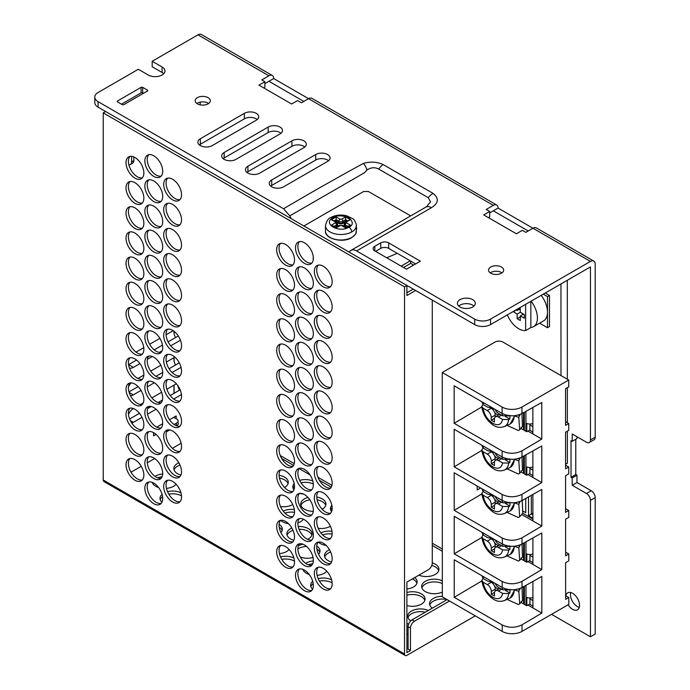 <?xml version="1.0" encoding="UTF-8"?>
<svg xmlns="http://www.w3.org/2000/svg" width="690" height="690" viewBox="0 0 690 690"><rect width="100%" height="100%" fill="white"/><g stroke="black" fill="none" stroke-linecap="round" stroke-linejoin="round"><path stroke-width="1.03" d="M514.214 415.777A19.061 11.005 60 0 1 510.272 423.902A19.061 11.005 60 0 1 509.668 424.212L504.338 426.567A18.44 10.643 60 0 0 508.651 419.598L502.561 419.434C501.483 424.712 498.214 426.015 492.755 423.349C487.502 419.813 484.268 414.759 483.06 408.178L481.732 406.488L483.017 404.495M560.961 283.944L560.987 375.567L502.915 342.059A5.606 3.234 -0 0 0 494.98 342.068L442.256 372.505L502.122 407.04L502.122 413.448C508.728 416.544 515.335 416.588 521.942 413.595L541.762 402.46L541.779 439.082L521.959 450.837C515.352 454.011 508.746 454.063 502.139 450.993L454.167 423.324L454.149 385.779L502.122 413.448L502.561 415.768L508.651 415.941L509.815 415.371M509.85 415.742A18.57 10.721 60 0 1 509.815 419.037L508.651 419.598M481.844 401.744L483.06 404.521L483.526 402.719M502.561 419.434L498.361 417.01A5.606 3.234 -120 0 0 495.558 416.734A5.606 3.234 -120 0 0 494.402 419.296L494.402 422.047L491.228 420.219L491.228 417.467A5.606 3.234 -120 0 0 487.261 410.602L483.06 408.178M495.049 409.368A5.606 3.234 -120 0 0 498.361 413.345L502.561 415.768M483.06 404.521L487.261 406.945A5.606 3.234 -120 0 0 490.064 407.221A5.606 3.234 -120 0 0 490.573 406.79M489.641 407.402L491.228 408.316L487.261 410.602M491.228 417.467L495.196 415.182A5.606 3.234 -120 0 0 494.402 411.973L493.609 410.602A5.606 3.234 -120 0 0 491.228 408.316M494.506 418.33L491.228 420.219M495.196 415.182L495.196 417.01M499.948 414.259L499.155 414.724M492.858 408.101A5.606 3.234 -120 0 0 493.609 410.602M494.402 411.973A5.606 3.234 -120 0 0 496.783 414.267A5.606 3.234 -120 0 0 498.965 414.768M509.815 419.037L505.477 416.536M514.223 459.273A19.061 11.005 60 0 1 510.29 467.397A19.061 11.005 60 0 1 509.677 467.708L504.356 470.071A18.44 10.643 60 0 0 508.668 463.094L502.579 462.93C501.501 468.208 498.232 469.511 492.772 466.845C487.52 463.309 484.285 458.255 483.078 451.674L481.749 449.984L483.034 447.991M502.113 456.927L502.579 459.264L508.659 459.436L509.824 458.867M509.858 459.238A18.57 10.721 60 0 1 509.832 462.533L508.668 463.094M481.853 445.248L483.078 448.017L483.543 446.214M502.579 462.93L498.378 460.506A5.606 3.234 -120 0 0 495.575 460.23A5.606 3.234 -120 0 0 494.42 462.792L494.42 465.543L491.245 463.714L491.245 460.963A5.606 3.234 -120 0 0 487.278 454.098L483.078 451.674M495.058 452.864A5.606 3.234 -120 0 0 498.378 456.84L502.579 459.264M483.078 448.017L487.278 450.441A5.606 3.234 -120 0 0 490.081 450.717A5.606 3.234 -120 0 0 490.59 450.285M489.65 450.898L491.245 451.812L487.278 454.098M491.245 460.963L495.213 458.678A5.606 3.234 -120 0 0 494.411 455.469L493.617 454.098A5.606 3.234 -120 0 0 491.245 451.812M494.514 461.826L491.245 463.714M495.213 458.678L495.213 460.506M499.965 457.755L499.172 458.22M492.876 451.596A5.606 3.234 -120 0 0 493.617 454.098M494.411 455.469A5.606 3.234 -120 0 0 496.791 457.763A5.606 3.234 -120 0 0 498.982 458.264M509.832 462.533L505.485 460.032M514.24 502.769A19.061 11.005 60 0 1 510.298 510.902A19.061 11.005 60 0 1 509.694 511.204L504.373 513.567A18.44 10.643 60 0 0 508.677 506.589L502.596 506.425C501.518 511.704 498.249 513.006 492.781 510.341C487.528 506.805 484.302 501.751 483.095 495.179L481.767 493.479L483.052 491.487M502.148 494.489L454.184 466.82L454.167 429.275L502.139 456.944C508.746 460.04 515.352 460.083 521.959 457.091L541.779 445.956L541.797 482.586L521.976 494.333C515.361 497.507 508.754 497.559 502.148 494.489L502.156 500.44C508.763 503.536 515.37 503.588 521.976 500.586L541.797 489.452L541.805 526.082L521.985 537.829C515.378 541.003 508.772 541.064 502.165 537.984L454.193 510.315L454.184 472.771L502.156 500.44L502.596 502.76L508.677 502.932L509.841 502.363M509.875 502.743A18.57 10.721 60 0 1 509.841 506.029L508.677 506.589M481.87 488.744L483.095 491.513L483.561 489.71M502.596 506.425L498.396 504.002A5.606 3.234 -120 0 0 495.593 503.726A5.606 3.234 -120 0 0 494.428 506.296L494.428 509.039L491.263 507.21L491.263 504.459A5.606 3.234 -120 0 0 487.295 497.594L483.095 495.179M495.075 496.36A5.606 3.234 -120 0 0 498.396 500.336L502.596 502.76M483.095 491.513L487.295 493.936A5.606 3.234 -120 0 0 490.09 494.213A5.606 3.234 -120 0 0 490.607 493.781M489.667 494.394L491.254 495.308L487.295 497.594M491.263 504.459L495.222 502.173A5.606 3.234 -120 0 0 494.428 498.974L493.635 497.594A5.606 3.234 -120 0 0 491.254 495.308M494.532 505.322L491.263 507.21M495.222 502.173L495.222 504.002M499.983 501.259A5.606 3.234 -120 0 0 499.983 501.25A5.606 3.234 -120 0 0 499.983 501.259L499.189 501.716M492.884 495.092A5.606 3.234 -120 0 0 493.635 497.594M494.428 498.974A5.606 3.234 -120 0 0 496.809 501.259A5.606 3.234 -120 0 0 498.991 501.759M509.841 506.029L505.503 503.527M514.274 589.769A19.061 11.005 60 0 1 510.333 597.894A19.061 11.005 60 0 1 509.72 598.204L504.399 600.559A18.44 10.643 60 0 0 508.711 593.59L502.622 593.417C501.544 598.696 498.275 600.007 492.815 597.333C487.563 593.797 484.328 588.743 483.121 582.17L481.793 580.48L483.078 578.479M502.156 587.423L502.622 589.752L508.711 589.924L509.875 589.364M509.91 589.734A18.57 10.721 60 0 1 509.875 593.02L508.711 593.59M481.905 575.736L483.121 578.505L483.587 576.711M502.622 593.417L498.422 590.994A5.606 3.234 -120 0 0 495.618 590.718A5.606 3.234 -120 0 0 494.463 593.288L494.463 596.031L491.289 594.202L491.289 591.459A5.606 3.234 -120 0 0 487.321 584.594L483.121 582.17M495.109 583.352A5.606 3.234 -120 0 0 498.422 587.328L502.622 589.752M483.121 578.505L487.321 580.928A5.606 3.234 -120 0 0 490.124 581.204A5.606 3.234 -120 0 0 490.633 580.773M489.702 581.385L491.289 582.3L487.321 584.594M491.289 591.459L495.256 589.165A5.606 3.234 -120 0 0 494.463 585.965L493.669 584.594A5.606 3.234 -120 0 0 491.289 582.3M494.566 592.313L491.289 594.202M495.256 589.165L495.256 590.994M500.009 588.251L499.215 588.708M492.919 582.093A5.606 3.234 -120 0 0 493.669 584.594M494.463 585.965A5.606 3.234 -120 0 0 496.843 588.251A5.606 3.234 -120 0 0 499.025 588.751M509.875 593.02L505.537 590.519M103.233 480.007L404.521 653.956L404.521 286.833L103.233 112.884L103.233 480.007A3.364 1.941 120 0 0 103.923 481.551L405.22 655.5A3.364 1.941 120 0 0 406.902 655.336L475.272 615.86M134.947 178.115A12.618 7.279 60 0 1 126.701 166.997A12.618 7.279 60 0 1 128.642 156.889A12.618 7.279 60 0 1 134.947 157.51A12.618 7.279 60 0 1 143.184 168.627A12.618 7.279 60 0 1 141.252 178.736A12.618 7.279 60 0 1 134.947 178.115M134.947 379.535A12.618 7.279 60 0 1 126.701 368.417A12.618 7.279 60 0 1 128.642 358.308A12.618 7.279 60 0 1 134.947 358.929A12.618 7.279 60 0 1 143.184 370.047A12.618 7.279 60 0 1 141.252 380.156A12.618 7.279 60 0 1 134.947 379.535M134.947 404.711A12.618 7.279 60 0 1 126.701 393.593A12.618 7.279 60 0 1 128.642 383.485A12.618 7.279 60 0 1 134.947 384.106A12.618 7.279 60 0 1 143.184 395.223A12.618 7.279 60 0 1 141.252 405.332A12.618 7.279 60 0 1 134.947 404.711M134.947 429.887A12.618 7.279 60 0 1 126.701 418.77A12.618 7.279 60 0 1 128.642 408.661A12.618 7.279 60 0 1 134.947 409.282A12.618 7.279 60 0 1 143.184 420.4A12.618 7.279 60 0 1 141.252 430.508A12.618 7.279 60 0 1 134.947 429.887M134.947 455.064A12.618 7.279 60 0 1 126.701 443.946A12.618 7.279 60 0 1 128.642 433.838A12.618 7.279 60 0 1 134.947 434.467A12.618 7.279 60 0 1 143.184 445.576A12.618 7.279 60 0 1 141.252 455.685A12.618 7.279 60 0 1 134.947 455.064M172.604 250.211A12.618 7.279 60 0 1 164.367 239.094A12.618 7.279 60 0 1 166.299 228.985A12.618 7.279 60 0 1 172.604 229.615A12.618 7.279 60 0 1 180.849 240.724A12.618 7.279 60 0 1 178.917 250.832A12.618 7.279 60 0 1 172.604 250.211M172.604 225.035A12.618 7.279 60 0 1 164.367 213.917A12.618 7.279 60 0 1 166.299 203.809A12.618 7.279 60 0 1 172.604 204.438A12.618 7.279 60 0 1 180.849 215.547A12.618 7.279 60 0 1 178.917 225.656A12.618 7.279 60 0 1 172.604 225.035M172.604 199.859A12.618 7.279 60 0 1 164.367 188.741A12.618 7.279 60 0 1 166.299 178.632A12.618 7.279 60 0 1 172.604 179.253A12.618 7.279 60 0 1 180.849 190.371A12.618 7.279 60 0 1 178.917 200.48A12.618 7.279 60 0 1 172.604 199.859M134.947 480.24A12.618 7.279 60 0 1 126.701 469.122A12.618 7.279 60 0 1 128.642 459.014A12.618 7.279 60 0 1 134.947 459.643A12.618 7.279 60 0 1 143.184 470.752A12.618 7.279 60 0 1 141.252 480.861A12.618 7.279 60 0 1 134.947 480.24M134.947 354.349A12.618 7.279 60 0 1 126.701 343.24A12.618 7.279 60 0 1 128.642 333.132A12.618 7.279 60 0 1 134.947 333.753A12.618 7.279 60 0 1 143.184 344.871A12.618 7.279 60 0 1 141.252 354.979A12.618 7.279 60 0 1 134.947 354.349M134.947 329.173A12.618 7.279 60 0 1 126.701 318.064A12.618 7.279 60 0 1 128.642 307.956A12.618 7.279 60 0 1 134.947 308.577A12.618 7.279 60 0 1 143.184 319.694A12.618 7.279 60 0 1 141.252 329.803A12.618 7.279 60 0 1 134.947 329.173M134.947 303.997A12.618 7.279 60 0 1 126.701 292.879A12.618 7.279 60 0 1 128.642 282.771A12.618 7.279 60 0 1 134.947 283.4A12.618 7.279 60 0 1 143.184 294.518A12.618 7.279 60 0 1 141.252 304.626A12.618 7.279 60 0 1 134.947 303.997M134.947 278.82A12.618 7.279 60 0 1 126.701 267.703A12.618 7.279 60 0 1 128.642 257.594A12.618 7.279 60 0 1 134.947 258.224A12.618 7.279 60 0 1 143.184 269.341A12.618 7.279 60 0 1 141.252 279.45A12.618 7.279 60 0 1 134.947 278.82M134.947 253.644A12.618 7.279 60 0 1 126.701 242.526A12.618 7.279 60 0 1 128.642 232.418A12.618 7.279 60 0 1 134.947 233.048A12.618 7.279 60 0 1 143.184 244.165A12.618 7.279 60 0 1 141.252 254.274A12.618 7.279 60 0 1 134.947 253.644M134.947 228.468A12.618 7.279 60 0 1 126.701 217.35A12.618 7.279 60 0 1 128.642 207.242A12.618 7.279 60 0 1 134.947 207.871A12.618 7.279 60 0 1 143.184 218.98A12.618 7.279 60 0 1 141.252 229.089A12.618 7.279 60 0 1 134.947 228.468M134.947 203.291A12.618 7.279 60 0 1 126.701 192.174A12.618 7.279 60 0 1 128.642 182.065A12.618 7.279 60 0 1 134.947 182.695A12.618 7.279 60 0 1 143.184 193.804A12.618 7.279 60 0 1 141.252 203.912A12.618 7.279 60 0 1 134.947 203.291M304.419 389.255A12.618 7.279 60 0 1 296.183 378.137A12.618 7.279 60 0 1 298.115 368.029A12.618 7.279 60 0 1 304.419 368.658A12.618 7.279 60 0 1 312.665 379.776A12.618 7.279 60 0 1 310.733 389.885A12.618 7.279 60 0 1 304.419 389.255M153.775 302.28A12.618 7.279 60 0 1 145.538 291.163A12.618 7.279 60 0 1 147.47 281.054A12.618 7.279 60 0 1 153.775 281.684A12.618 7.279 60 0 1 162.021 292.802A12.618 7.279 60 0 1 160.08 302.91A12.618 7.279 60 0 1 153.775 302.28M304.419 364.079A12.618 7.279 60 0 1 296.183 352.961A12.618 7.279 60 0 1 298.115 342.852A12.618 7.279 60 0 1 304.419 343.482A12.618 7.279 60 0 1 312.665 354.6A12.618 7.279 60 0 1 310.733 364.708A12.618 7.279 60 0 1 304.419 364.079M153.775 277.104A12.618 7.279 60 0 1 145.538 265.986A12.618 7.279 60 0 1 147.47 255.878A12.618 7.279 60 0 1 153.775 256.507A12.618 7.279 60 0 1 162.021 267.625A12.618 7.279 60 0 1 160.08 277.734A12.618 7.279 60 0 1 153.775 277.104M304.419 338.902A12.618 7.279 60 0 1 296.183 327.785A12.618 7.279 60 0 1 298.115 317.676A12.618 7.279 60 0 1 304.419 318.306A12.618 7.279 60 0 1 312.665 329.423A12.618 7.279 60 0 1 310.733 339.523A12.618 7.279 60 0 1 304.419 338.902M153.775 251.928A12.618 7.279 60 0 1 145.538 240.81A12.618 7.279 60 0 1 147.47 230.702A12.618 7.279 60 0 1 153.775 231.331A12.618 7.279 60 0 1 162.021 242.449A12.618 7.279 60 0 1 160.08 252.549A12.618 7.279 60 0 1 153.775 251.928M304.419 313.726A12.618 7.279 60 0 1 296.183 302.608A12.618 7.279 60 0 1 298.115 292.5A12.618 7.279 60 0 1 304.419 293.129A12.618 7.279 60 0 1 312.665 304.238A12.618 7.279 60 0 1 310.733 314.347A12.618 7.279 60 0 1 304.419 313.726M153.775 226.751A12.618 7.279 60 0 1 145.538 215.634A12.618 7.279 60 0 1 147.47 205.525A12.618 7.279 60 0 1 153.775 206.155A12.618 7.279 60 0 1 162.021 217.264A12.618 7.279 60 0 1 160.08 227.372A12.618 7.279 60 0 1 153.775 226.751M304.419 288.549A12.618 7.279 60 0 1 296.183 277.432A12.618 7.279 60 0 1 298.115 267.323A12.618 7.279 60 0 1 304.419 267.944A12.618 7.279 60 0 1 312.665 279.062A12.618 7.279 60 0 1 310.733 289.17A12.618 7.279 60 0 1 304.419 288.549M153.775 201.575A12.618 7.279 60 0 1 145.538 190.457A12.618 7.279 60 0 1 147.47 180.349A12.618 7.279 60 0 1 153.775 180.97A12.618 7.279 60 0 1 162.021 192.087A12.618 7.279 60 0 1 160.08 202.196A12.618 7.279 60 0 1 153.775 201.575M304.419 263.373A12.618 7.279 60 0 1 296.183 252.255A12.618 7.279 60 0 1 298.115 242.147A12.618 7.279 60 0 1 304.419 242.768A12.618 7.279 60 0 1 312.665 253.886A12.618 7.279 60 0 1 310.733 263.994A12.618 7.279 60 0 1 304.419 263.373M153.775 176.399A12.618 7.279 60 0 1 145.538 165.281A12.618 7.279 60 0 1 147.47 155.172A12.618 7.279 60 0 1 153.775 155.793A12.618 7.279 60 0 1 162.021 166.911A12.618 7.279 60 0 1 160.08 177.02A12.618 7.279 60 0 1 153.775 176.399M323.256 588.958A12.618 7.279 60 0 1 315.011 577.841A12.618 7.279 60 0 1 316.943 567.732A12.618 7.279 60 0 1 323.256 568.362A12.618 7.279 60 0 1 331.493 579.471A12.618 7.279 60 0 1 329.561 589.579A12.618 7.279 60 0 1 323.256 588.958M323.256 563.782A12.618 7.279 60 0 1 315.011 552.664A12.618 7.279 60 0 1 316.943 542.556A12.618 7.279 60 0 1 323.256 543.185A12.618 7.279 60 0 1 331.493 554.294A12.618 7.279 60 0 1 329.561 564.403A12.618 7.279 60 0 1 323.256 563.782M323.256 538.605A12.618 7.279 60 0 1 315.011 527.488A12.618 7.279 60 0 1 316.943 517.379A12.618 7.279 60 0 1 323.256 518A12.618 7.279 60 0 1 331.493 529.118A12.618 7.279 60 0 1 329.561 539.226A12.618 7.279 60 0 1 323.256 538.605M323.256 513.429A12.618 7.279 60 0 1 315.011 502.311A12.618 7.279 60 0 1 316.943 492.203A12.618 7.279 60 0 1 323.256 492.824A12.618 7.279 60 0 1 331.493 503.942A12.618 7.279 60 0 1 329.561 514.05A12.618 7.279 60 0 1 323.256 513.429M153.775 327.457A12.618 7.279 60 0 1 145.538 316.348A12.618 7.279 60 0 1 147.47 306.239A12.618 7.279 60 0 1 153.775 306.86A12.618 7.279 60 0 1 162.021 317.978A12.618 7.279 60 0 1 160.08 328.086A12.618 7.279 60 0 1 153.775 327.457M304.419 414.431A12.618 7.279 60 0 1 296.183 403.322A12.618 7.279 60 0 1 298.115 393.214A12.618 7.279 60 0 1 304.419 393.835A12.618 7.279 60 0 1 312.665 404.952A12.618 7.279 60 0 1 310.733 415.061A12.618 7.279 60 0 1 304.419 414.431M153.775 352.633A12.618 7.279 60 0 1 145.538 341.524A12.618 7.279 60 0 1 147.47 331.416A12.618 7.279 60 0 1 153.775 332.037A12.618 7.279 60 0 1 162.021 343.154A12.618 7.279 60 0 1 160.08 353.263A12.618 7.279 60 0 1 153.775 352.633M304.419 439.608A12.618 7.279 60 0 1 296.183 428.499A12.618 7.279 60 0 1 298.115 418.39A12.618 7.279 60 0 1 304.419 419.011A12.618 7.279 60 0 1 312.665 430.129A12.618 7.279 60 0 1 310.733 440.237A12.618 7.279 60 0 1 304.419 439.608M153.775 377.818A12.618 7.279 60 0 1 145.538 366.701A12.618 7.279 60 0 1 147.47 356.592A12.618 7.279 60 0 1 153.775 357.213A12.618 7.279 60 0 1 162.021 368.331A12.618 7.279 60 0 1 160.08 378.439A12.618 7.279 60 0 1 153.775 377.818M304.419 464.793A12.618 7.279 60 0 1 296.183 453.675A12.618 7.279 60 0 1 298.115 443.567A12.618 7.279 60 0 1 304.419 444.188A12.618 7.279 60 0 1 312.665 455.305A12.618 7.279 60 0 1 310.733 465.414A12.618 7.279 60 0 1 304.419 464.793M153.775 402.995A12.618 7.279 60 0 1 145.538 391.877A12.618 7.279 60 0 1 147.47 381.768A12.618 7.279 60 0 1 153.775 382.389A12.618 7.279 60 0 1 162.021 393.507A12.618 7.279 60 0 1 160.08 403.615A12.618 7.279 60 0 1 153.775 402.995M304.419 489.969A12.618 7.279 60 0 1 296.183 478.851A12.618 7.279 60 0 1 298.115 468.743A12.618 7.279 60 0 1 304.419 469.364A12.618 7.279 60 0 1 312.665 480.482A12.618 7.279 60 0 1 310.733 490.59A12.618 7.279 60 0 1 304.419 489.969M153.775 428.171A12.618 7.279 60 0 1 145.538 417.053A12.618 7.279 60 0 1 147.47 406.945A12.618 7.279 60 0 1 153.775 407.566A12.618 7.279 60 0 1 162.021 418.683A12.618 7.279 60 0 1 160.08 428.792A12.618 7.279 60 0 1 153.775 428.171M304.419 515.145A12.618 7.279 60 0 1 296.183 504.028A12.618 7.279 60 0 1 298.115 493.919A12.618 7.279 60 0 1 304.419 494.54A12.618 7.279 60 0 1 312.665 505.658A12.618 7.279 60 0 1 310.733 515.766A12.618 7.279 60 0 1 304.419 515.145M153.775 453.347A12.618 7.279 60 0 1 145.538 442.23A12.618 7.279 60 0 1 147.47 432.121A12.618 7.279 60 0 1 153.775 432.742A12.618 7.279 60 0 1 162.021 443.86A12.618 7.279 60 0 1 160.08 453.968A12.618 7.279 60 0 1 153.775 453.347M304.419 540.322A12.618 7.279 60 0 1 296.183 529.204A12.618 7.279 60 0 1 298.115 519.096A12.618 7.279 60 0 1 304.419 519.717A12.618 7.279 60 0 1 312.665 530.834A12.618 7.279 60 0 1 310.733 540.943A12.618 7.279 60 0 1 304.419 540.322M153.775 478.524A12.618 7.279 60 0 1 145.538 467.406A12.618 7.279 60 0 1 147.47 457.298A12.618 7.279 60 0 1 153.775 457.927A12.618 7.279 60 0 1 162.021 469.036A12.618 7.279 60 0 1 160.08 479.145A12.618 7.279 60 0 1 153.775 478.524M304.419 565.498A12.618 7.279 60 0 1 296.183 554.38A12.618 7.279 60 0 1 298.115 544.272A12.618 7.279 60 0 1 304.419 544.902A12.618 7.279 60 0 1 312.665 556.011A12.618 7.279 60 0 1 310.733 566.119A12.618 7.279 60 0 1 304.419 565.498M153.775 503.7A12.618 7.279 60 0 1 145.538 492.582A12.618 7.279 60 0 1 147.47 482.474A12.618 7.279 60 0 1 153.775 483.104A12.618 7.279 60 0 1 162.021 494.213A12.618 7.279 60 0 1 160.08 504.321A12.618 7.279 60 0 1 153.775 503.7M304.419 590.675A12.618 7.279 60 0 1 296.183 579.557A12.618 7.279 60 0 1 298.115 569.448A12.618 7.279 60 0 1 304.419 570.078A12.618 7.279 60 0 1 312.665 581.187A12.618 7.279 60 0 1 310.733 591.295A12.618 7.279 60 0 1 304.419 590.675M172.604 476.807A12.618 7.279 60 0 1 164.367 465.69A12.618 7.279 60 0 1 166.299 455.581A12.618 7.279 60 0 1 172.604 456.211A12.618 7.279 60 0 1 180.849 467.32A12.618 7.279 60 0 1 178.917 477.428A12.618 7.279 60 0 1 172.604 476.807M172.604 501.984A12.618 7.279 60 0 1 164.367 490.866A12.618 7.279 60 0 1 166.299 480.757A12.618 7.279 60 0 1 172.604 481.387A12.618 7.279 60 0 1 180.849 492.496A12.618 7.279 60 0 1 178.917 502.605A12.618 7.279 60 0 1 172.604 501.984M285.591 265.089A12.618 7.279 60 0 1 277.354 253.972A12.618 7.279 60 0 1 279.286 243.863A12.618 7.279 60 0 1 285.591 244.484A12.618 7.279 60 0 1 293.828 255.602A12.618 7.279 60 0 1 291.896 265.71A12.618 7.279 60 0 1 285.591 265.089M285.591 290.266A12.618 7.279 60 0 1 277.354 279.148A12.618 7.279 60 0 1 279.286 269.04A12.618 7.279 60 0 1 285.591 269.669A12.618 7.279 60 0 1 293.828 280.778A12.618 7.279 60 0 1 291.896 290.887A12.618 7.279 60 0 1 285.591 290.266M285.591 315.442A12.618 7.279 60 0 1 277.354 304.325A12.618 7.279 60 0 1 279.286 294.216A12.618 7.279 60 0 1 285.591 294.846A12.618 7.279 60 0 1 293.828 305.955A12.618 7.279 60 0 1 291.896 316.063A12.618 7.279 60 0 1 285.591 315.442M285.591 340.619A12.618 7.279 60 0 1 277.354 329.501A12.618 7.279 60 0 1 279.286 319.392A12.618 7.279 60 0 1 285.591 320.022A12.618 7.279 60 0 1 293.828 331.14A12.618 7.279 60 0 1 291.896 341.248A12.618 7.279 60 0 1 285.591 340.619M285.591 365.795A12.618 7.279 60 0 1 277.354 354.677A12.618 7.279 60 0 1 279.286 344.569A12.618 7.279 60 0 1 285.591 345.198A12.618 7.279 60 0 1 293.828 356.316A12.618 7.279 60 0 1 291.896 366.425A12.618 7.279 60 0 1 285.591 365.795M285.591 390.971A12.618 7.279 60 0 1 277.354 379.854A12.618 7.279 60 0 1 279.286 369.745A12.618 7.279 60 0 1 285.591 370.375A12.618 7.279 60 0 1 293.828 381.492A12.618 7.279 60 0 1 291.896 391.601A12.618 7.279 60 0 1 285.591 390.971M172.604 451.631A12.618 7.279 60 0 1 164.367 440.513A12.618 7.279 60 0 1 166.299 430.405A12.618 7.279 60 0 1 172.604 431.026A12.618 7.279 60 0 1 180.849 442.143A12.618 7.279 60 0 1 178.917 452.252A12.618 7.279 60 0 1 172.604 451.631M172.604 426.454A12.618 7.279 60 0 1 164.367 415.337A12.618 7.279 60 0 1 166.299 405.228A12.618 7.279 60 0 1 172.604 405.849A12.618 7.279 60 0 1 180.849 416.967A12.618 7.279 60 0 1 178.917 427.076A12.618 7.279 60 0 1 172.604 426.454M172.604 401.278A12.618 7.279 60 0 1 164.367 390.161A12.618 7.279 60 0 1 166.299 380.052A12.618 7.279 60 0 1 172.604 380.673A12.618 7.279 60 0 1 180.849 391.791A12.618 7.279 60 0 1 178.917 401.899A12.618 7.279 60 0 1 172.604 401.278M172.604 376.093A12.618 7.279 60 0 1 164.367 364.984A12.618 7.279 60 0 1 166.299 354.876A12.618 7.279 60 0 1 172.604 355.497A12.618 7.279 60 0 1 180.849 366.614A12.618 7.279 60 0 1 178.917 376.723A12.618 7.279 60 0 1 172.604 376.093M172.604 350.917A12.618 7.279 60 0 1 164.367 339.808A12.618 7.279 60 0 1 166.299 329.699A12.618 7.279 60 0 1 172.604 330.32A12.618 7.279 60 0 1 180.849 341.438A12.618 7.279 60 0 1 178.917 351.546A12.618 7.279 60 0 1 172.604 350.917M172.604 325.74A12.618 7.279 60 0 1 164.367 314.623A12.618 7.279 60 0 1 166.299 304.514A12.618 7.279 60 0 1 172.604 305.144A12.618 7.279 60 0 1 180.849 316.262A12.618 7.279 60 0 1 178.917 326.37A12.618 7.279 60 0 1 172.604 325.74M172.604 300.564A12.618 7.279 60 0 1 164.367 289.446A12.618 7.279 60 0 1 166.299 279.338A12.618 7.279 60 0 1 172.604 279.968A12.618 7.279 60 0 1 180.849 291.085A12.618 7.279 60 0 1 178.917 301.194A12.618 7.279 60 0 1 172.604 300.564M172.604 275.388A12.618 7.279 60 0 1 164.367 264.27A12.618 7.279 60 0 1 166.299 254.162A12.618 7.279 60 0 1 172.604 254.791A12.618 7.279 60 0 1 180.849 265.909A12.618 7.279 60 0 1 178.917 276.017A12.618 7.279 60 0 1 172.604 275.388M323.256 488.253A12.618 7.279 60 0 1 315.011 477.135A12.618 7.279 60 0 1 316.943 467.027A12.618 7.279 60 0 1 323.256 467.648A12.618 7.279 60 0 1 331.493 478.765A12.618 7.279 60 0 1 329.561 488.874A12.618 7.279 60 0 1 323.256 488.253M323.256 463.068A12.618 7.279 60 0 1 315.011 451.959A12.618 7.279 60 0 1 316.943 441.85A12.618 7.279 60 0 1 323.256 442.471A12.618 7.279 60 0 1 331.493 453.589A12.618 7.279 60 0 1 329.561 463.697A12.618 7.279 60 0 1 323.256 463.068M323.256 437.891A12.618 7.279 60 0 1 315.011 426.782A12.618 7.279 60 0 1 316.943 416.674A12.618 7.279 60 0 1 323.256 417.295A12.618 7.279 60 0 1 331.493 428.412A12.618 7.279 60 0 1 329.561 438.521A12.618 7.279 60 0 1 323.256 437.891M323.256 412.715A12.618 7.279 60 0 1 315.011 401.597A12.618 7.279 60 0 1 316.943 391.489A12.618 7.279 60 0 1 323.256 392.118A12.618 7.279 60 0 1 331.493 403.236A12.618 7.279 60 0 1 329.561 413.345A12.618 7.279 60 0 1 323.256 412.715M323.256 387.538A12.618 7.279 60 0 1 315.011 376.421A12.618 7.279 60 0 1 316.943 366.312A12.618 7.279 60 0 1 323.256 366.942A12.618 7.279 60 0 1 331.493 378.06A12.618 7.279 60 0 1 329.561 388.168A12.618 7.279 60 0 1 323.256 387.538M323.256 362.362A12.618 7.279 60 0 1 315.011 351.245A12.618 7.279 60 0 1 316.943 341.136A12.618 7.279 60 0 1 323.256 341.766A12.618 7.279 60 0 1 331.493 352.883A12.618 7.279 60 0 1 329.561 362.992A12.618 7.279 60 0 1 323.256 362.362M323.256 337.186A12.618 7.279 60 0 1 315.011 326.068A12.618 7.279 60 0 1 316.943 315.96A12.618 7.279 60 0 1 323.256 316.589A12.618 7.279 60 0 1 331.493 327.698A12.618 7.279 60 0 1 329.561 337.807A12.618 7.279 60 0 1 323.256 337.186M323.256 312.009A12.618 7.279 60 0 1 315.011 300.892A12.618 7.279 60 0 1 316.943 290.783A12.618 7.279 60 0 1 323.256 291.413A12.618 7.279 60 0 1 331.493 302.522A12.618 7.279 60 0 1 329.561 312.63A12.618 7.279 60 0 1 323.256 312.009M285.591 416.148A12.618 7.279 60 0 1 277.354 405.039A12.618 7.279 60 0 1 279.286 394.93A12.618 7.279 60 0 1 285.591 395.551A12.618 7.279 60 0 1 293.828 406.669A12.618 7.279 60 0 1 291.896 416.777A12.618 7.279 60 0 1 285.591 416.148M285.591 441.324A12.618 7.279 60 0 1 277.354 430.215A12.618 7.279 60 0 1 279.286 420.106A12.618 7.279 60 0 1 285.591 420.728A12.618 7.279 60 0 1 293.828 431.845A12.618 7.279 60 0 1 291.896 441.954A12.618 7.279 60 0 1 285.591 441.324M285.591 466.509A12.618 7.279 60 0 1 277.354 455.391A12.618 7.279 60 0 1 279.286 445.283A12.618 7.279 60 0 1 285.591 445.904A12.618 7.279 60 0 1 293.828 457.022A12.618 7.279 60 0 1 291.896 467.13A12.618 7.279 60 0 1 285.591 466.509M285.591 491.685A12.618 7.279 60 0 1 277.354 480.568A12.618 7.279 60 0 1 279.286 470.459A12.618 7.279 60 0 1 285.591 471.08A12.618 7.279 60 0 1 293.828 482.198A12.618 7.279 60 0 1 291.896 492.306A12.618 7.279 60 0 1 285.591 491.685M323.256 286.833A12.618 7.279 60 0 1 315.011 275.715A12.618 7.279 60 0 1 316.943 265.607A12.618 7.279 60 0 1 323.256 266.228A12.618 7.279 60 0 1 331.493 277.346A12.618 7.279 60 0 1 329.561 287.454A12.618 7.279 60 0 1 323.256 286.833M285.591 567.215A12.618 7.279 60 0 1 277.354 556.097A12.618 7.279 60 0 1 279.286 545.988A12.618 7.279 60 0 1 285.591 546.618A12.618 7.279 60 0 1 293.828 557.727A12.618 7.279 60 0 1 291.896 567.836A12.618 7.279 60 0 1 285.591 567.215M285.591 542.038A12.618 7.279 60 0 1 277.354 530.92A12.618 7.279 60 0 1 279.286 520.812A12.618 7.279 60 0 1 285.591 521.442A12.618 7.279 60 0 1 293.828 532.551A12.618 7.279 60 0 1 291.896 542.659A12.618 7.279 60 0 1 285.591 542.038M285.591 516.862A12.618 7.279 60 0 1 277.354 505.744A12.618 7.279 60 0 1 279.286 495.636A12.618 7.279 60 0 1 285.591 496.257A12.618 7.279 60 0 1 293.828 507.374A12.618 7.279 60 0 1 291.896 517.483A12.618 7.279 60 0 1 285.591 516.862M397.242 253.334L386.736 257.793M367.934 262.959L280.157 212.287M111.556 114.945L105.605 111.504L103.233 112.884M404.521 286.833L406.902 285.453L400.554 281.796M401.149 266.116L410.274 260.855M415.622 290.49L406.902 295.527L406.902 285.453M404.521 653.956A3.364 1.941 120 0 0 405.22 655.5M449.492 600.99L414.431 621.233A5.606 3.234 120 0 0 410.472 628.098L410.472 650.523L406.902 652.585L406.902 582.093L428.309 569.733A5.606 3.234 120 0 0 432.276 562.868L432.276 300.107M129.944 156.397A12.618 7.279 -120 0 0 129.444 166.713A12.618 7.279 -120 0 0 137.327 176.744A12.618 7.279 -120 0 0 142.33 177.856M129.944 357.817A12.618 7.279 -120 0 0 129.444 368.132A12.618 7.279 -120 0 0 137.327 378.155A12.618 7.279 -120 0 0 142.33 379.276M129.944 382.993A12.618 7.279 -120 0 0 129.444 393.309A12.618 7.279 -120 0 0 137.327 403.331A12.618 7.279 -120 0 0 142.33 404.452M129.944 408.17A12.618 7.279 -120 0 0 129.444 418.485A12.618 7.279 -120 0 0 137.327 428.516A12.618 7.279 -120 0 0 142.33 429.629M129.944 433.346A12.618 7.279 -120 0 0 129.444 443.661A12.618 7.279 -120 0 0 137.327 453.692A12.618 7.279 -120 0 0 142.33 454.805M167.601 228.494A12.618 7.279 -120 0 0 167.101 238.809A12.618 7.279 -120 0 0 174.984 248.84A12.618 7.279 -120 0 0 179.987 249.953M167.601 203.317A12.618 7.279 -120 0 0 167.101 213.633A12.618 7.279 -120 0 0 174.984 223.663A12.618 7.279 -120 0 0 179.987 224.776M167.601 178.141A12.618 7.279 -120 0 0 167.101 188.456A12.618 7.279 -120 0 0 174.984 198.487A12.618 7.279 -120 0 0 179.987 199.6M129.944 458.522A12.618 7.279 -120 0 0 129.444 468.838A12.618 7.279 -120 0 0 137.327 478.869A12.618 7.279 -120 0 0 142.33 479.981M129.944 332.64A12.618 7.279 -120 0 0 129.444 342.956A12.618 7.279 -120 0 0 137.327 352.978A12.618 7.279 -120 0 0 142.33 354.099M129.944 307.464A12.618 7.279 -120 0 0 129.444 317.78A12.618 7.279 -120 0 0 137.327 327.802A12.618 7.279 -120 0 0 142.33 328.914M129.944 282.288A12.618 7.279 -120 0 0 129.444 292.603A12.618 7.279 -120 0 0 137.327 302.625A12.618 7.279 -120 0 0 142.33 303.738M129.944 257.111A12.618 7.279 -120 0 0 129.444 267.427A12.618 7.279 -120 0 0 137.327 277.449A12.618 7.279 -120 0 0 142.33 278.562M129.944 231.926A12.618 7.279 -120 0 0 129.444 242.25A12.618 7.279 -120 0 0 137.327 252.273A12.618 7.279 -120 0 0 142.33 253.385M129.944 206.75A12.618 7.279 -120 0 0 129.444 217.065A12.618 7.279 -120 0 0 137.327 227.096A12.618 7.279 -120 0 0 142.33 228.209M129.944 181.574A12.618 7.279 -120 0 0 129.444 191.889A12.618 7.279 -120 0 0 137.327 201.92A12.618 7.279 -120 0 0 142.33 203.033M299.417 367.546A12.618 7.279 -120 0 0 298.917 377.861A12.618 7.279 -120 0 0 306.8 387.884A12.618 7.279 -120 0 0 311.802 388.996M148.773 280.571A12.618 7.279 -120 0 0 148.272 290.887A12.618 7.279 -120 0 0 156.156 300.909A12.618 7.279 -120 0 0 161.158 302.022M299.417 342.361A12.618 7.279 -120 0 0 298.917 352.685A12.618 7.279 -120 0 0 306.8 362.707A12.618 7.279 -120 0 0 311.802 363.82M148.773 255.386A12.618 7.279 -120 0 0 148.272 265.71A12.618 7.279 -120 0 0 156.156 275.733A12.618 7.279 -120 0 0 161.158 276.845M299.417 317.184A12.618 7.279 -120 0 0 298.917 327.509A12.618 7.279 -120 0 0 306.8 337.531A12.618 7.279 -120 0 0 311.802 338.643M148.773 230.21A12.618 7.279 -120 0 0 148.272 240.534A12.618 7.279 -120 0 0 156.156 250.556A12.618 7.279 -120 0 0 161.158 251.669M299.417 292.008A12.618 7.279 -120 0 0 298.917 302.324A12.618 7.279 -120 0 0 306.8 312.354A12.618 7.279 -120 0 0 311.802 313.467M148.773 205.034A12.618 7.279 -120 0 0 148.272 215.349A12.618 7.279 -120 0 0 156.156 225.38A12.618 7.279 -120 0 0 161.158 226.493M299.417 266.832A12.618 7.279 -120 0 0 298.917 277.147A12.618 7.279 -120 0 0 306.8 287.178A12.618 7.279 -120 0 0 311.802 288.291M148.773 179.857A12.618 7.279 -120 0 0 148.272 190.173A12.618 7.279 -120 0 0 156.156 200.204A12.618 7.279 -120 0 0 161.158 201.316M299.417 241.655A12.618 7.279 -120 0 0 298.917 251.971A12.618 7.279 -120 0 0 306.8 262.002A12.618 7.279 -120 0 0 311.802 263.114M148.773 154.681A12.618 7.279 -120 0 0 148.272 164.996A12.618 7.279 -120 0 0 156.156 175.027A12.618 7.279 -120 0 0 161.158 176.14M318.245 567.24A12.618 7.279 -120 0 0 317.754 577.556A12.618 7.279 -120 0 0 325.628 587.587A12.618 7.279 -120 0 0 330.639 588.699M318.245 542.064A12.618 7.279 -120 0 0 317.754 552.38A12.618 7.279 -120 0 0 325.628 562.41A12.618 7.279 -120 0 0 330.639 563.523M318.245 516.888A12.618 7.279 -120 0 0 317.754 527.203A12.618 7.279 -120 0 0 325.628 537.234A12.618 7.279 -120 0 0 330.639 538.347M318.245 491.711A12.618 7.279 -120 0 0 317.754 502.027A12.618 7.279 -120 0 0 325.628 512.049A12.618 7.279 -120 0 0 330.639 513.17M148.773 305.748A12.618 7.279 -120 0 0 148.272 316.063A12.618 7.279 -120 0 0 156.156 326.085A12.618 7.279 -120 0 0 161.158 327.198M299.417 392.722A12.618 7.279 -120 0 0 298.917 403.038A12.618 7.279 -120 0 0 306.8 413.06A12.618 7.279 -120 0 0 311.802 414.173M148.773 330.924A12.618 7.279 -120 0 0 148.272 341.24A12.618 7.279 -120 0 0 156.156 351.262A12.618 7.279 -120 0 0 161.158 352.383M299.417 417.899A12.618 7.279 -120 0 0 298.917 428.214A12.618 7.279 -120 0 0 306.8 438.236A12.618 7.279 -120 0 0 311.802 439.358M148.773 356.1A12.618 7.279 -120 0 0 148.272 366.416A12.618 7.279 -120 0 0 156.156 376.438A12.618 7.279 -120 0 0 161.158 377.559M299.417 443.075A12.618 7.279 -120 0 0 298.917 453.39A12.618 7.279 -120 0 0 306.8 463.413A12.618 7.279 -120 0 0 311.802 464.534M148.773 381.277A12.618 7.279 -120 0 0 148.272 391.592A12.618 7.279 -120 0 0 156.156 401.615A12.618 7.279 -120 0 0 161.158 402.736M299.417 468.251A12.618 7.279 -120 0 0 298.917 478.567A12.618 7.279 -120 0 0 306.8 488.589A12.618 7.279 -120 0 0 311.802 489.71M148.773 406.453A12.618 7.279 -120 0 0 148.272 416.769A12.618 7.279 -120 0 0 156.156 426.791A12.618 7.279 -120 0 0 161.158 427.912M299.417 493.428A12.618 7.279 -120 0 0 298.917 503.743A12.618 7.279 -120 0 0 306.8 513.765A12.618 7.279 -120 0 0 311.802 514.887M148.773 431.63A12.618 7.279 -120 0 0 148.272 441.945A12.618 7.279 -120 0 0 156.156 451.976A12.618 7.279 -120 0 0 161.158 453.089M299.417 518.604A12.618 7.279 -120 0 0 298.917 528.92A12.618 7.279 -120 0 0 306.8 538.95A12.618 7.279 -120 0 0 311.802 540.063M148.773 456.806A12.618 7.279 -120 0 0 148.272 467.121A12.618 7.279 -120 0 0 156.156 477.152A12.618 7.279 -120 0 0 161.158 478.265M299.417 543.78A12.618 7.279 -120 0 0 298.917 554.096A12.618 7.279 -120 0 0 306.8 564.127A12.618 7.279 -120 0 0 311.802 565.239M148.773 481.982A12.618 7.279 -120 0 0 148.272 492.306A12.618 7.279 -120 0 0 156.156 502.329A12.618 7.279 -120 0 0 161.158 503.441M299.417 568.957A12.618 7.279 -120 0 0 298.917 579.281A12.618 7.279 -120 0 0 306.8 589.303A12.618 7.279 -120 0 0 311.802 590.416M167.601 455.089A12.618 7.279 -120 0 0 167.101 465.405A12.618 7.279 -120 0 0 174.984 475.436A12.618 7.279 -120 0 0 179.987 476.548M167.601 480.266A12.618 7.279 -120 0 0 167.101 490.581A12.618 7.279 -120 0 0 174.984 500.612A12.618 7.279 -120 0 0 179.987 501.725M280.589 243.372A12.618 7.279 -120 0 0 280.088 253.687A12.618 7.279 -120 0 0 287.971 263.718A12.618 7.279 -120 0 0 292.974 264.831M280.589 268.548A12.618 7.279 -120 0 0 280.088 278.863A12.618 7.279 -120 0 0 287.971 288.894A12.618 7.279 -120 0 0 292.974 290.007M280.589 293.724A12.618 7.279 -120 0 0 280.088 304.048A12.618 7.279 -120 0 0 287.971 314.071A12.618 7.279 -120 0 0 292.974 315.183M280.589 318.901A12.618 7.279 -120 0 0 280.088 329.225A12.618 7.279 -120 0 0 287.971 339.247A12.618 7.279 -120 0 0 292.974 340.36M280.589 344.086A12.618 7.279 -120 0 0 280.088 354.401A12.618 7.279 -120 0 0 287.971 364.423A12.618 7.279 -120 0 0 292.974 365.536M280.589 369.262A12.618 7.279 -120 0 0 280.088 379.578A12.618 7.279 -120 0 0 287.971 389.6A12.618 7.279 -120 0 0 292.974 390.713M167.601 429.913A12.618 7.279 -120 0 0 167.101 440.229A12.618 7.279 -120 0 0 174.984 450.26A12.618 7.279 -120 0 0 179.987 451.372M167.601 404.737A12.618 7.279 -120 0 0 167.101 415.052A12.618 7.279 -120 0 0 174.984 425.075A12.618 7.279 -120 0 0 179.987 426.196M167.601 379.56A12.618 7.279 -120 0 0 167.101 389.876A12.618 7.279 -120 0 0 174.984 399.898A12.618 7.279 -120 0 0 179.987 401.019M167.601 354.384A12.618 7.279 -120 0 0 167.101 364.7A12.618 7.279 -120 0 0 174.984 374.722A12.618 7.279 -120 0 0 179.987 375.843M167.601 329.208A12.618 7.279 -120 0 0 167.101 339.523A12.618 7.279 -120 0 0 174.984 349.545A12.618 7.279 -120 0 0 179.987 350.658M167.601 304.031A12.618 7.279 -120 0 0 167.101 314.347A12.618 7.279 -120 0 0 174.984 324.369A12.618 7.279 -120 0 0 179.987 325.482M167.601 278.855A12.618 7.279 -120 0 0 167.101 289.17A12.618 7.279 -120 0 0 174.984 299.193A12.618 7.279 -120 0 0 179.987 300.305M167.601 253.67A12.618 7.279 -120 0 0 167.101 263.994A12.618 7.279 -120 0 0 174.984 274.016A12.618 7.279 -120 0 0 179.987 275.129M318.245 466.535A12.618 7.279 -120 0 0 317.754 476.85A12.618 7.279 -120 0 0 325.628 486.873A12.618 7.279 -120 0 0 330.639 487.994M318.245 441.359A12.618 7.279 -120 0 0 317.754 451.674A12.618 7.279 -120 0 0 325.628 461.696A12.618 7.279 -120 0 0 330.639 462.818M318.245 416.182A12.618 7.279 -120 0 0 317.754 426.498A12.618 7.279 -120 0 0 325.628 436.52A12.618 7.279 -120 0 0 330.639 437.632M318.245 391.006A12.618 7.279 -120 0 0 317.754 401.321A12.618 7.279 -120 0 0 325.628 411.344A12.618 7.279 -120 0 0 330.639 412.456M318.245 365.829A12.618 7.279 -120 0 0 317.754 376.145A12.618 7.279 -120 0 0 325.628 386.167A12.618 7.279 -120 0 0 330.639 387.28M318.245 340.644A12.618 7.279 -120 0 0 317.754 350.969A12.618 7.279 -120 0 0 325.628 360.991A12.618 7.279 -120 0 0 330.639 362.103M318.245 315.468A12.618 7.279 -120 0 0 317.754 325.792A12.618 7.279 -120 0 0 325.628 335.814A12.618 7.279 -120 0 0 330.639 336.927M318.245 290.292A12.618 7.279 -120 0 0 317.754 300.607A12.618 7.279 -120 0 0 325.628 310.638A12.618 7.279 -120 0 0 330.639 311.751M280.589 394.439A12.618 7.279 -120 0 0 280.088 404.754A12.618 7.279 -120 0 0 287.971 414.776A12.618 7.279 -120 0 0 292.974 415.889M280.589 419.615A12.618 7.279 -120 0 0 280.088 429.93A12.618 7.279 -120 0 0 287.971 439.953A12.618 7.279 -120 0 0 292.974 441.074M280.589 444.791A12.618 7.279 -120 0 0 280.088 455.107A12.618 7.279 -120 0 0 287.971 465.129A12.618 7.279 -120 0 0 292.974 466.25M280.589 469.968A12.618 7.279 -120 0 0 280.088 480.283A12.618 7.279 -120 0 0 287.971 490.305A12.618 7.279 -120 0 0 292.974 491.427M318.245 265.115A12.618 7.279 -120 0 0 317.754 275.431A12.618 7.279 -120 0 0 325.628 285.462A12.618 7.279 -120 0 0 330.639 286.574M280.589 545.497A12.618 7.279 -120 0 0 280.088 555.812A12.618 7.279 -120 0 0 287.971 565.843A12.618 7.279 -120 0 0 292.974 566.956M280.589 520.32A12.618 7.279 -120 0 0 280.088 530.636A12.618 7.279 -120 0 0 287.971 540.667A12.618 7.279 -120 0 0 292.974 541.779M280.589 495.144A12.618 7.279 -120 0 0 280.088 505.459A12.618 7.279 -120 0 0 287.971 515.49A12.618 7.279 -120 0 0 292.974 516.603M413.638 265.089L410.671 263.373L410.671 261.079M410.671 263.373L403.529 267.487M413.241 289.119L406.902 292.784M410.472 650.523L408.092 649.152L408.092 626.727A12.618 7.279 -0 0 0 407.497 626.382A12.618 7.279 -0 0 0 406.902 626.054M447.12 599.61L412.051 619.853A5.606 3.234 120 0 0 408.092 626.727L410.472 628.098M281.701 458.54L293.578 465.396M299.132 468.605L310.034 474.893M319.358 480.283L331.243 487.14M432.276 545.471L442.316 551.275M299.719 493.376A12.618 7.279 -0 0 0 303.522 494.075M312.803 480.973A12.618 7.279 -0 0 0 299.684 480.387M294.182 483.561A12.618 7.279 -0 0 0 292.802 486.881A12.618 7.279 -0 0 0 293.923 489.883M279.433 553.596A12.618 7.279 -0 0 0 289.093 549.464M291.844 527.997A12.618 7.279 -0 0 0 286.85 533.801A12.618 7.279 -0 0 0 290.55 538.95A12.618 7.279 -0 0 0 293.88 540.33M307.593 539.364A12.618 7.279 -0 0 0 312.078 533.801A12.618 7.279 -0 0 0 308.387 528.652A12.618 7.279 -0 0 0 298.227 526.548M318.168 528.273A12.618 7.279 -0 0 0 330.389 526.246M280.511 506.529A12.618 7.279 -0 0 0 292.724 504.502M331.838 505.304A12.618 7.279 -0 0 0 330.458 508.625A12.618 7.279 -0 0 0 331.579 511.626M302.884 569.345A12.618 7.279 -0 0 0 306.403 573.278A12.618 7.279 -0 0 0 309.258 574.52M317.098 575.339A12.618 7.279 -0 0 0 326.758 571.208M313.329 560.936A12.618 7.279 -0 0 0 305.704 563.42M329.501 549.74A12.618 7.279 -0 0 0 324.516 555.545A12.618 7.279 -0 0 0 328.207 560.694A12.618 7.279 -0 0 0 331.545 562.074M152.24 482.37A12.618 7.279 -0 0 0 155.759 486.303A12.618 7.279 -0 0 0 158.614 487.545M166.445 488.365A12.618 7.279 -0 0 0 176.114 484.233M162.685 473.961A12.618 7.279 -0 0 0 155.06 476.445M178.857 462.766A12.618 7.279 -0 0 0 173.871 468.57A12.618 7.279 -0 0 0 177.563 473.72A12.618 7.279 -0 0 0 180.892 475.1M318.314 542.055A12.618 7.279 -0 0 0 320.281 543.522A12.618 7.279 -0 0 0 326.189 545.445M331.994 531.274A12.618 7.279 -0 0 0 320.876 532.904M280.649 520.312A12.618 7.279 -0 0 0 282.615 521.778A12.618 7.279 -0 0 0 288.524 523.701M297.899 522.925A12.618 7.279 -0 0 0 303.359 519.182M294.328 509.531A12.618 7.279 -0 0 0 283.219 511.161M428.248 610.503A12.618 7.279 -0 0 0 414.914 609.632A12.618 7.279 -0 0 0 407.764 616.196A12.618 7.279 -0 0 0 410.731 620.888M418.899 575.158A12.618 7.279 -0 0 0 432.044 575.762A12.618 7.279 -0 0 0 438.944 569.276A12.618 7.279 -0 0 0 435.243 564.127A12.618 7.279 -0 0 0 432.276 562.85M307.981 497.456A12.618 7.279 -0 0 0 300.728 504.045A12.618 7.279 -0 0 0 304.419 509.194A12.618 7.279 -0 0 0 313.26 511.325M322.17 509.246A12.618 7.279 -0 0 0 325.956 504.045A12.618 7.279 -0 0 0 322.264 498.896A12.618 7.279 -0 0 0 316.719 497.024M284.504 487.502A12.618 7.279 -0 0 0 288.291 482.301A12.618 7.279 -0 0 0 284.599 477.152A12.618 7.279 -0 0 0 279.053 475.281M442.333 596.324A12.618 7.279 -0 0 0 429.568 603.603A12.618 7.279 -0 0 0 432.328 608.149M406.902 589.019A12.618 7.279 -0 0 0 417.139 581.86A12.618 7.279 -0 0 0 414.716 577.573M180.953 492.858A12.618 7.279 -0 0 0 167.523 491.651M162.055 494.333A12.618 7.279 -0 0 0 159.994 498.318A12.618 7.279 -0 0 0 161.96 502.225M406.902 605.57A12.618 7.279 -0 0 0 425.066 599.032A12.618 7.279 -0 0 0 421.374 593.883A12.618 7.279 -0 0 0 406.902 592.486M442.333 580.842A12.618 7.279 -0 0 0 428.904 579.841A12.618 7.279 -0 0 0 421.642 586.44A12.618 7.279 -0 0 0 425.333 591.589A12.618 7.279 -0 0 0 442.333 592.037M293.931 558.089A12.618 7.279 -0 0 0 280.511 556.882M331.597 579.833A12.618 7.279 -0 0 0 318.176 578.625M312.699 581.308A12.618 7.279 -0 0 0 310.638 585.293A12.618 7.279 -0 0 0 312.605 589.2M406.902 634.257A12.618 7.279 -0 0 0 408.092 633.567M408.549 624.321A12.618 7.279 -0 0 0 407.497 623.631A12.618 7.279 -0 0 0 406.902 623.312M280.916 532.594A12.618 7.279 -0 0 0 282.348 529.221A12.618 7.279 -0 0 0 279.088 524.331M300.202 556.951A12.618 7.279 -0 0 0 313.036 557.477M318.573 554.337A12.618 7.279 -0 0 0 320.013 550.965A12.618 7.279 -0 0 0 316.745 546.075M302.884 544.16A12.618 7.279 -0 0 0 298.252 545.945M313.312 483.949A12.618 7.279 -0 0 0 301.021 482.793M294.501 485.976A12.618 7.279 -0 0 0 293.026 488.253M311.854 535.173A12.618 7.279 -0 0 0 308.387 531.395A12.618 7.279 -0 0 0 299.046 529.264M293.009 530.291A12.618 7.279 -0 0 0 287.075 535.173M318.953 516.793A12.618 7.279 -0 0 0 318.297 516.879M281.296 495.049A12.618 7.279 -0 0 0 280.64 495.135M332.157 507.719A12.618 7.279 -0 0 0 330.683 509.996M312.725 563.747A12.618 7.279 -0 0 0 308.275 564.834M330.665 552.034A12.618 7.279 -0 0 0 324.74 556.916M162.081 476.773A12.618 7.279 -0 0 0 157.631 477.859M180.021 465.06A12.618 7.279 -0 0 0 174.096 469.942M332.157 534.043A12.618 7.279 -0 0 0 322.635 534.905M294.492 512.299A12.618 7.279 -0 0 0 284.97 513.162M425.264 612.228A12.618 7.279 -0 0 0 407.988 617.567M438.711 570.647A12.618 7.279 -0 0 0 435.243 566.87A12.618 7.279 -0 0 0 431.75 565.446M325.732 505.416A12.618 7.279 -0 0 0 322.264 501.639A12.618 7.279 -0 0 0 317.098 499.836M309.845 499.793A12.618 7.279 -0 0 0 300.952 505.416M288.066 483.673A12.618 7.279 -0 0 0 284.599 479.895A12.618 7.279 -0 0 0 279.441 478.092M447.068 599.636A12.618 7.279 -0 0 0 429.792 604.983M416.907 583.24A12.618 7.279 -0 0 0 413.439 579.462A12.618 7.279 -0 0 0 412.396 578.919M181.487 495.894A12.618 7.279 -0 0 0 168.783 494.126M162.555 496.662A12.618 7.279 -0 0 0 160.218 499.698M424.842 600.404A12.618 7.279 -0 0 0 421.374 596.626A12.618 7.279 -0 0 0 406.902 595.237M442.333 583.593A12.618 7.279 -0 0 0 421.866 587.811M294.475 561.125A12.618 7.279 -0 0 0 281.762 559.357M332.14 582.869A12.618 7.279 -0 0 0 319.427 581.101M313.2 583.636A12.618 7.279 -0 0 0 310.862 586.673M282.124 530.593A12.618 7.279 -0 0 0 279.191 527.151M306.576 546.445A12.618 7.279 -0 0 0 297.882 548.93M319.781 552.336A12.618 7.279 -0 0 0 316.857 548.895M174.078 424.497L176.433 423.143A5.606 3.062 -2.5 0 0 178.072 420.848A5.606 3.062 -2.5 0 0 176.433 418.804L173.664 417.372M154.56 433.234L153.577 432.734M133.834 156.958L133.834 160.511A5.606 3.398 57.3 0 1 132.696 163.064L130.445 164.505A5.606 3.398 57.3 0 1 128.866 164.832M176.692 425.877A5.606 3.062 -2.5 0 0 178.192 423.66L178.072 420.848M166.557 431.724L169.697 429.913M131.583 156.337L131.583 161.952A5.606 3.398 57.3 0 1 130.445 164.505M567.37 463.249L565.576 464.275L567.37 463.249L567.352 431.19M567.352 422.72L567.335 387.694M567.335 379.224L567.301 280.287M442.316 549.033L432.276 543.237M331.925 485.355L317.909 477.264M305.774 470.261L303.065 468.7M294.259 463.628L280.252 455.547M200.229 145.538L200.229 144.314M200.212 104.871L200.212 102.129M313.32 258.905A1.406 0.811 60 0 1 313.139 258.138A1.406 0.811 60 0 1 313.32 257.577M565.593 508.685L568.767 510.514L565.593 512.342L565.584 475.72L568.75 473.883L568.75 467.018L565.576 465.189M545.255 293.009L549.473 295.441L549.482 326.577L547.498 327.724L539.597 323.162M568.75 467.018L565.576 468.846L565.567 432.225L568.741 430.388L568.732 423.522L565.567 425.351L565.55 388.72L568.724 386.892L568.724 380.026L560.987 375.567M549.473 295.441L547.489 296.588L547.498 327.724M543.272 294.156L547.489 296.588M565.61 552.181L568.784 554.01L565.61 555.847L565.602 519.216L568.767 517.379L568.767 510.514M565.627 595.677L568.793 597.505L565.627 599.343L565.61 562.712L568.784 560.884L568.784 554.01M568.793 597.505L568.802 604.38L522.019 631.385A14.016 8.09 180 0 1 502.199 631.385L442.333 596.859L442.256 372.505M502.122 407.04A14.016 8.09 -0 0 0 521.942 407.031L568.724 380.026M565.567 421.694L568.732 423.522M541.193 295.355A19.061 11.005 60 0 1 547.489 312.156A19.061 11.005 60 0 1 543.548 320.885L533.474 326.698A19.061 11.005 60 0 1 530.851 327.543L525.642 330.553A19.061 11.005 60 0 1 518.742 328.768A19.061 11.005 60 0 1 507.331 314.907M502.199 624.976L454.227 597.307L454.21 559.763L502.182 587.432C508.789 590.528 515.395 590.58 522.002 587.578L541.823 576.443L541.84 613.074L522.019 624.821C515.413 628.004 508.806 628.055 502.199 624.976L502.199 631.385M502.182 581.48L454.21 553.811L454.201 516.267L502.165 543.936C508.772 547.032 515.378 547.084 521.994 544.082L541.814 532.947L541.823 569.578L522.002 581.325C515.395 584.508 508.789 584.559 502.182 581.48L502.182 587.432M532.87 475.608L529.506 473.659M524.348 455.754L524.348 473.892L525.935 474.806A5.606 3.234 -0 0 0 526.806 475.22L529.903 473.435L529.903 468.398L532.87 470.114M525.745 498.465L525.754 512.696L522.399 510.764M480.568 487.985L477.187 489.943L477.187 486.036M531.127 301.168A19.061 11.005 60 0 1 533.474 326.698M532.904 562.6L529.532 560.659M524.374 542.745L524.383 560.884L525.97 561.798A5.606 3.234 -0 0 0 526.841 562.212L529.929 560.427L529.929 555.39L532.904 557.106M532.922 606.096L529.549 604.155M524.391 586.241L524.391 604.38L525.978 605.294A5.606 3.234 -0 0 0 526.858 605.708L529.946 603.923L529.946 598.886L532.913 600.602M454.184 466.82L481.801 450.441M527.919 474.582L541.797 482.586M454.193 510.315L481.818 493.936M521.726 514.49L541.805 526.082M454.21 553.811L481.836 537.441M527.945 561.574L541.823 569.578M454.227 597.307L481.853 580.937M527.962 605.07L541.84 613.074M454.167 423.324L481.793 406.945M527.902 431.078L541.779 439.082M532.861 433.941L532.852 407.471M532.922 607.925L532.913 581.454M532.904 564.429L532.896 537.959M532.887 520.933L532.878 494.463M532.87 477.437L532.861 450.967M532.861 432.113L529.489 430.163M524.331 412.258L524.34 430.396L525.918 431.31A5.606 3.234 -0 0 0 526.798 431.724L529.886 429.939L529.886 424.902L532.852 426.618M524.348 473.435L523.555 473.435L523.555 456.193M521.174 470.796L521.183 472.064L523.555 473.435M532.887 519.104L522.796 513.282M528.523 496.912L528.531 515.672L532.887 518.19M520.062 307.559L520.32 312.285L524.288 314.571L524.288 318.237L520.32 315.942L520.32 320.522L517.155 318.694L517.146 314.114L513.188 311.526M516.094 309.845L517.146 310.457L517.146 309.241M525.642 330.553L525.633 304.342M530.843 301.332L530.851 327.543M524.383 560.427L523.589 560.427L523.581 543.194M521.209 557.796L521.209 559.055L523.589 560.427M524.391 603.923L523.607 603.923L523.598 586.69M521.226 601.292L521.226 602.551L523.607 603.923M524.331 429.939L523.546 429.939L523.538 412.698M521.166 427.3L521.166 428.568L523.546 429.939M532.887 514.982L531.3 514.067L528.531 515.672M532.887 513.153L531.3 514.067L531.3 495.351M517.146 310.457L520.32 308.62M516.361 310L513.188 311.828M520.32 312.285L517.146 314.114M519.182 309.275L520.32 309.931M522.356 313.458L522.356 314.769M520.32 316.865L517.155 318.694M523.494 314.114L520.32 315.942M520.096 544.971L518.828 547.843L519.691 560.323L518.475 561.022L507.918 556.33M522.485 543.194L522.019 544.177L522.494 557.132L519.691 560.323M532.852 423.522A5.606 3.234 180 0 1 526.789 423.479L526.798 431.724M532.913 597.505A5.606 3.234 180 0 1 526.85 597.462L526.858 605.708M532.904 554.01A5.606 3.234 180 0 1 526.832 553.966L526.841 562.212M532.87 467.018A5.606 3.234 180 0 1 526.806 466.975L526.806 475.22M520.113 588.475L518.846 591.339L519.699 603.819L518.492 604.518L507.935 599.826M522.502 586.69L522.045 587.664L522.511 600.636L519.699 603.819M529.886 424.902L529.886 424.014M529.946 598.886L529.946 598.006M529.929 555.39L529.929 554.501M529.903 468.398L529.903 467.51M519.096 545.333L520.096 545.592M519.113 588.829L520.113 589.087M522.442 412.706L521.968 413.69L522.451 426.644L519.639 429.827L518.432 430.534L507.029 425.376M522.459 456.202L522.002 457.168L522.468 470.14L519.656 473.323L518.449 474.03L507.047 468.881M520.053 414.483L518.785 417.346L519.639 429.827M520.062 457.979L518.802 460.842L519.656 473.323M519.053 414.837L520.053 415.095M519.07 458.332L520.07 458.591M514.257 546.264A19.061 11.005 60 0 1 510.315 554.398A19.061 11.005 60 0 1 509.712 554.7L504.381 557.063A18.44 10.643 60 0 0 508.694 550.085L502.613 549.921C501.535 555.2 498.266 556.511 492.798 553.837C487.545 550.301 484.32 545.247 483.104 538.674L481.775 536.975L483.069 534.983M502.165 537.984L502.605 546.256L508.694 546.428L509.858 545.859M509.893 546.239A18.57 10.721 60 0 1 509.858 549.525L508.694 550.085M481.887 532.24L483.104 535.009L483.569 533.206M502.613 549.921L498.404 547.498A5.606 3.234 -120 0 0 495.61 547.222A5.606 3.234 -120 0 0 494.445 549.792L494.445 552.535L491.271 550.706L491.271 547.964A5.606 3.234 -120 0 0 487.312 541.098L483.104 538.674M495.092 539.856A5.606 3.234 -120 0 0 498.404 543.832L502.605 546.256M483.104 535.009L487.304 537.432A5.606 3.234 -120 0 0 490.107 537.708A5.606 3.234 -120 0 0 490.625 537.277M489.684 537.889L491.271 538.804L487.312 541.098M491.271 547.964L495.239 545.669A5.606 3.234 -120 0 0 494.445 542.469L493.652 541.089A5.606 3.234 -120 0 0 491.271 538.804M494.549 548.817L491.271 550.706M495.239 545.669L495.239 547.498M499.991 544.755A5.606 3.234 -120 0 0 500 544.746A5.606 3.234 -120 0 0 499.991 544.755L499.206 545.212M492.902 538.588A5.606 3.234 -120 0 0 493.652 541.089M494.445 542.469A5.606 3.234 -120 0 0 496.826 544.755A5.606 3.234 -120 0 0 499.008 545.255M509.858 549.525L505.52 547.023M520.079 501.475L518.82 504.347L519.673 516.819L518.457 517.526L507.9 512.834M522.192 500.466L522.839 513.231L519.673 516.827M551.552 614.333L590.45 636.792L590.45 500.379A5.606 3.234 -120 0 0 586.483 493.514L572.217 485.277L572.217 477.946L571.027 477.264L571.027 440.643L572.217 441.324L572.217 434.001L586.483 442.247A5.606 3.234 -120 0 0 589.286 442.523A5.606 3.234 -120 0 0 590.45 439.953L590.45 266.918L490.547 324.593A11.213 6.477 180 0 1 474.694 324.593L354.341 255.11M528.212 230.986L493.324 210.838L489.667 212.951M303.816 101.43L268.928 81.291L264.891 83.619M565.817 595.789A9.815 5.667 60 0 1 567.706 592.822A9.815 5.667 60 0 1 575.262 595.453A9.815 5.667 60 0 1 579.548 605.32A9.815 5.667 60 0 1 577.513 609.813A9.815 5.667 60 0 1 568.094 604.785M328.604 160.718A8.409 4.856 -0 0 0 315.718 160.028L271.713 185.438A8.409 4.856 -0 0 0 270.73 186.119M501.984 272.869A7.573 4.373 -0 0 0 501.449 272.524A7.573 4.373 -0 0 0 490.211 272.869M473.97 306.058A8.97 5.175 -0 0 0 472.71 305.144A8.97 5.175 -0 0 0 458.764 306.058M415.622 263.942L388.668 248.383A5.606 3.234 -0 0 0 380.733 248.383L375.584 251.358M304.816 146.987A8.409 4.856 -0 0 0 291.93 146.297L247.926 171.707A8.409 4.856 -0 0 0 246.942 172.388M281.028 133.248A8.409 4.856 -0 0 0 268.151 132.566L224.147 157.967A8.409 4.856 -0 0 0 223.155 158.657M257.241 119.517A8.409 4.856 -0 0 0 244.364 118.835L200.359 144.236A8.409 4.856 -0 0 0 199.367 144.926M208.621 103.5A7.573 4.373 -0 0 0 208.087 103.155A7.573 4.373 -0 0 0 196.848 103.5M143.468 93.314L142.675 92.857A1.121 0.647 -0 0 0 141.088 92.857L121.466 104.181M285.824 215.556L98.075 107.157A11.213 6.477 180 0 1 94.789 102.586L94.789 97.092A11.213 6.477 180 0 1 98.075 92.512L138.311 69.276L148.229 75.003A9.815 5.667 180 0 0 158.916 76.228A9.815 5.667 180 0 0 164.97 70.992A9.815 5.667 180 0 0 162.098 66.99L162.098 72.485L152.188 66.766L152.188 61.272L162.098 66.99M163.746 73.744A9.815 5.667 -0 0 0 162.098 72.485M268.928 75.796A6.728 3.881 -60 0 1 272.291 75.46L201.342 34.5A6.728 3.881 120 0 0 197.978 34.836L268.928 75.796L261.795 79.919L264.891 81.705L264.891 87.199L263.701 87.889M489.667 211.476L483.725 214.909L516.405 233.781L522.347 230.348L525.832 232.357L532.965 228.235L498.077 208.095A6.728 3.881 120 0 0 496.688 205.016A6.728 3.881 120 0 0 493.324 205.353L486.191 209.467L489.667 211.476L489.667 216.971L488.486 217.661M496.688 205.016L311.94 98.351A6.728 3.881 120 0 0 308.577 98.687L273.689 78.548L268.928 81.291M498.077 208.095L493.324 210.838M589.286 442.523L594.047 439.772A5.606 3.234 -120 0 0 595.211 437.21L595.211 264.175A6.728 3.881 120 0 0 593.814 261.087A6.728 3.881 120 0 0 590.45 261.424L490.547 319.099A11.213 6.477 180 0 1 474.694 319.099L474.694 324.593M576.969 436.753L576.969 438.581L572.217 441.324M575.779 439.271L575.779 474.513L571.027 477.264M575.779 474.513L576.969 475.203L572.217 477.946M576.969 475.203L576.969 482.526L572.217 485.277M576.969 482.526L591.244 490.763L586.483 493.514M590.45 636.792L595.211 634.05L595.211 497.637A5.606 3.234 -120 0 0 591.244 490.763M570.699 592.512A9.815 5.667 -120 0 0 570.432 594.564A9.815 5.667 -120 0 0 579.281 607.373M315.718 160.028L315.718 154.534A8.409 4.856 180 0 1 324.887 153.482A8.409 4.856 180 0 1 330.079 157.967A8.409 4.856 180 0 1 327.612 161.408L283.607 186.809A8.409 4.856 180 0 1 271.713 186.809A8.409 4.856 180 0 1 269.255 183.376A8.409 4.856 180 0 1 271.713 179.943L271.713 185.438M315.718 154.534L271.713 179.943M490.745 273.214A7.573 4.373 180 0 1 488.529 270.126A7.573 4.373 180 0 1 493.203 266.081A7.573 4.373 180 0 1 501.449 267.03A7.573 4.373 180 0 1 503.666 270.126A7.573 4.373 180 0 1 498.991 274.163A7.573 4.373 180 0 1 490.745 273.214M460.023 306.972A8.97 5.175 180 0 1 457.392 303.307A8.97 5.175 180 0 1 462.93 298.529A8.97 5.175 180 0 1 472.71 299.65A8.97 5.175 180 0 1 475.332 303.307A8.97 5.175 180 0 1 469.795 308.094A8.97 5.175 180 0 1 460.023 306.972M380.733 242.889A5.606 3.234 180 0 1 388.668 242.889L420.382 261.2L406.505 269.204L374.791 250.893A5.606 3.234 180 0 1 373.143 248.607A5.606 3.234 180 0 1 374.791 246.321L380.733 242.889L380.733 248.383M303.824 147.669L259.82 173.078A8.409 4.856 180 0 1 247.926 173.078A8.409 4.856 180 0 1 245.468 169.645A8.409 4.856 180 0 1 247.926 166.212L291.93 140.803A8.409 4.856 180 0 1 301.099 139.751A8.409 4.856 180 0 1 306.291 144.236A8.409 4.856 180 0 1 303.824 147.669M280.037 133.938L236.04 159.347A8.409 4.856 180 0 1 224.147 159.347A8.409 4.856 180 0 1 221.68 155.914A8.409 4.856 180 0 1 224.147 152.481L268.151 127.072A8.409 4.856 180 0 1 277.311 126.02A8.409 4.856 180 0 1 282.503 130.505A8.409 4.856 180 0 1 280.037 133.938M256.257 120.207L212.253 145.607A8.409 4.856 180 0 1 200.359 145.607A8.409 4.856 180 0 1 197.892 142.175A8.409 4.856 180 0 1 200.359 138.742L244.364 113.341A8.409 4.856 180 0 1 253.523 112.289A8.409 4.856 180 0 1 258.716 116.774A8.409 4.856 180 0 1 256.257 120.207M197.383 103.836A7.573 4.373 180 0 1 195.167 100.749A7.573 4.373 180 0 1 199.841 96.712A7.573 4.373 180 0 1 208.087 97.661A7.573 4.373 180 0 1 210.303 100.749A7.573 4.373 180 0 1 205.629 104.785A7.573 4.373 180 0 1 197.383 103.836M123.846 104.638A1.121 0.647 180 0 1 122.259 104.638L117.498 101.896A1.121 0.647 180 0 1 117.171 101.439A1.121 0.647 180 0 1 117.498 100.981L141.088 87.363A1.121 0.647 180 0 1 142.675 87.363L147.436 90.105A1.121 0.647 180 0 1 147.763 90.562A1.121 0.647 180 0 1 147.436 91.02L123.846 104.638M98.075 107.157L98.075 101.663L283.564 208.76L289.8 215.858L291.163 218.635M349.002 252.031L350.356 250.815A11.213 6.477 60 0 1 350.986 250.367A11.213 6.477 60 0 1 356.592 250.919L474.694 319.099M590.45 261.424L532.965 228.235A6.728 3.881 -60 0 1 536.328 227.907L593.814 261.087M493.324 205.353L308.577 98.687L301.435 102.801L297.571 100.567L291.62 104L258.948 85.137L264.891 81.705M272.291 75.46A6.728 3.881 -60 0 1 273.689 78.548M197.978 34.836L152.188 61.272M98.075 101.663A11.213 6.477 180 0 1 94.789 97.092M410.688 215.892L368.391 191.501L363.63 191.51L303.902 225.992M351.676 231.978A3.924 2.243 -119.4 0 0 348.933 227.148C339.454 233.393 322.092 224.034 332.778 217.712A11.497 6.633 180 0 1 332.865 217.661A3.924 2.243 -119.4 0 0 330.941 217.445C328.354 218.256 326.534 220.972 325.482 225.613A15.421 8.901 180 0 0 330.001 231.9A15.421 8.901 180 0 0 351.676 231.978A15.421 8.901 180 0 0 356.316 225.613L356.316 231.107C355.091 233.16 358.843 231.65 351.607 237.705L351.331 237.671A14.861 8.582 180 0 1 330.2 237.515M356.316 227.045A10.376 5.986 180 0 1 356.618 228.468A10.376 5.986 180 0 1 356.316 229.891M289.8 215.858L364.648 172.647L367.046 169.956C371.03 167.334 374.937 167.049 378.784 169.119L428.24 197.685L430.56 201.859L426.429 206.776M356.592 250.919L431.448 207.699A11.213 6.477 -120 0 0 425.842 207.147L426.472 206.75M177.649 385.391L179.348 390.29L170.223 395.56M128.469 414.38A8.409 4.856 120 0 1 133.36 408.601L133.429 408.558M140.475 404.487L143.287 402.865M151.886 397.897L161.607 392.291M166.885 389.246L176.347 383.778M173.975 357.687L173.975 360.672A6.745 3.89 -0 0 0 174.104 361.431L175.381 365.113M128.987 391.894L138.129 386.624M155.957 376.326L162.693 372.436M169.084 368.745L179.297 362.854M181.047 367.339L172.095 372.505M154.353 382.743L147.255 386.849M141.053 390.428L133.36 394.87A8.409 4.856 120 0 1 130.47 395.672M173.975 331.235L173.975 333.201A6.745 3.89 -0 0 0 174.104 333.96L175.381 337.643M129.634 418.994L139.466 413.319M147.608 408.609L151.222 406.522M158.174 402.512L162.469 400.036M181.436 394.577L173.69 399.044M156.061 409.23L147.531 414.147M141.993 417.346L133.36 422.332A8.409 4.856 120 0 1 131.73 423.013M178.287 335.97L168.11 341.843M162.478 345.095L154.189 349.882M136.577 360.051L128.599 364.656A8.409 4.856 -60 0 1 128.556 364.682M136.034 352.124L143.77 347.656M149.652 344.258L159.882 338.359M166.083 334.771L173.181 330.674M180.444 340.222L170.723 345.828M162.116 350.796L159.304 352.418M152.257 356.488L147.367 359.318M139.949 363.596L133.36 367.399L128.599 364.656M137.94 378.491L143.848 375.084M150.687 371.125L160.83 365.277M166.359 362.078L174.889 357.161M181.142 443.265L172.397 448.319M154.715 458.522L147.28 462.818M141.252 466.302L131.014 472.21M129.366 367.925A8.409 4.856 120 0 0 133.36 367.399M131.152 382.898A8.409 4.856 120 0 0 128.444 386.987M153.577 432.63L153.577 435.839L156.061 434.407M176.174 418.666L176.174 415.923L169.524 419.762M162.676 423.72L156.768 427.127M336.142 227.898L340.11 225.613L341.697 225.613L345.656 227.898L350.416 225.156L346.449 222.861L346.449 221.947L350.416 219.662L345.656 216.91L341.697 219.204L340.11 219.204L336.142 216.91L331.39 219.662L335.349 221.947L335.349 222.861L331.39 225.156L336.142 227.898M350.416 225.156L345.656 227.329L342.533 225.527L339.264 225.527L336.142 227.329L331.39 225.156M334.262 226.242L336.539 224.923A2.803 1.621 -0 0 0 337.358 223.776L336.194 221.861L331.39 219.662M334.262 220.748L336.142 219.662L336.142 216.91M340.11 219.204A1.682 0.975 -60 0 0 338.919 221.257L338.919 222.637L336.142 221.033L336.142 219.662L338.919 221.257A2.803 1.621 -0 0 0 342.887 221.257L345.656 219.662L345.656 216.91M346.449 221.947A1.682 0.975 60 0 0 345.612 221.861L350.416 219.662M347.544 220.748L345.656 219.662L345.656 221.947M335.452 221.438L336.142 221.033L336.142 221.947M498.361 417.01L501.535 415.173M498.378 460.506L501.552 458.669M498.396 504.002L501.57 502.165M498.422 590.994L501.595 589.165M414.431 621.233L412.051 619.853M176.433 423.143L176.545 425.825M133.834 160.511L131.583 161.952M502.139 450.993L502.139 456.944M522.019 631.385L522.019 624.821M521.959 457.091L521.959 450.837M521.976 500.586L521.976 494.333M521.994 544.082L521.985 537.829M522.002 587.578L522.002 581.325M521.942 407.031L521.942 413.595M514.154 546.282L518.828 547.843M525.918 411.361L525.918 431.31M525.978 585.353L525.978 605.294M525.961 541.857L525.97 561.798M525.927 454.865L525.935 474.806M514.162 589.778L518.846 591.339M519.622 545.997L518.164 545.6M519.639 589.502L518.173 589.096M519.579 415.509L518.112 415.113M514.102 415.794L518.785 417.346M519.596 459.005L518.13 458.609M514.119 459.29L518.802 460.842M498.404 547.498L501.578 545.669M514.136 502.786L518.82 504.347M519.605 502.501L518.147 502.104M490.547 319.099L490.547 324.593M590.45 439.953L595.211 437.21M590.45 500.379L595.211 497.637M388.668 242.889L388.668 248.383M374.791 246.321L374.791 250.893M247.926 166.212L247.926 171.707M291.93 140.803L291.93 146.297M224.147 152.481L224.147 157.967M268.151 127.072L268.151 132.566M200.359 138.742L200.359 144.236M244.364 113.341L244.364 118.835M117.498 100.981L117.498 101.896M141.088 87.363L141.088 92.857M142.675 87.363L142.675 92.857M147.436 90.105L147.436 91.02M431.448 207.699C438.573 203.188 439.159 198.435 433.199 193.45L383.097 164.539C376.973 161.788 370.392 161.408 363.371 163.418C336.297 178.192 309.698 193.312 283.564 208.76M367.046 169.956A11.213 4.312 -107.1 0 0 363.371 163.418M378.784 169.119A11.213 6.02 -63.3 0 1 383.097 164.539M428.24 197.685A11.213 6.9 -56.5 0 1 433.199 193.45M174.104 393.317L174.104 385.072M351.607 237.705L351.719 237.446A15.421 8.901 180 0 1 330.001 237.395A15.421 8.901 180 0 1 325.482 231.107C324.429 238.533 342.499 243.492 351.607 237.705M356.316 231.107A15.421 8.901 180 0 1 351.719 237.446M129.151 392.438L133.36 394.87M174.104 361.431L174.104 357.61M174.104 333.96L174.104 331.329M130.341 420.589L133.36 422.332M332.865 217.661C336.254 215.22 341.645 215.237 349.028 217.712C353.332 221.999 353.332 225.13 349.028 227.096L348.933 227.148M335.452 226.924L336.539 226.294L336.539 224.923A1.682 0.975 -120 0 0 335.349 222.861M336.194 221.861A1.682 0.975 120 0 0 335.349 221.947M346.354 221.438L345.656 221.033L342.887 222.637L343.284 223.319A3.364 1.941 180 0 1 338.523 223.319L338.919 222.637A2.803 1.621 -0 0 0 342.887 222.637L342.887 221.257A1.682 0.975 -120 0 0 341.697 219.204M345.612 221.861L344.439 223.776A2.803 1.621 -0 0 0 345.259 224.923A1.682 0.975 -60 0 1 346.449 222.861M344.439 223.776L344.439 225.156A2.803 1.621 -0 0 0 345.259 226.294L345.259 224.923L347.544 226.242M342.533 225.527A1.682 0.975 120 0 0 341.697 225.613M339.264 225.527A1.682 0.975 60 0 1 340.11 225.613M336.849 226.924L336.539 226.294A2.803 1.621 -0 0 0 337.358 225.156L337.358 223.776M346.354 226.924L345.259 226.294L344.957 226.924M337.358 224.535A3.364 1.941 180 0 1 337.514 226.544M338.523 223.319L336.755 222.301M345.052 222.301L343.284 223.319M344.293 226.544A3.364 1.941 180 0 1 344.439 224.535M514.671 415.734L510.272 423.902M481.732 406.488C483.026 414.673 487.002 420.978 493.661 425.394C496.912 427.49 500.474 427.886 504.338 426.567M499.603 414.397L495.558 416.734M490.693 406.859L490.064 407.221M514.68 459.23L510.29 467.397M481.749 449.984C483.043 458.169 487.019 464.474 493.678 468.889C496.929 470.985 500.492 471.382 504.356 470.071M499.62 457.893L495.575 460.23M490.711 450.354L490.081 450.717M514.697 502.734L510.298 510.902M481.767 493.479C483.06 501.665 487.036 507.969 493.695 512.385C496.947 514.481 500.509 514.878 504.373 513.567M499.638 501.389L495.593 503.726M490.719 493.85L490.09 494.213M514.731 589.726L510.333 597.894M481.793 580.48C483.086 588.656 487.062 594.961 493.721 599.377C496.973 601.473 500.535 601.87 504.399 600.559M499.664 588.38L495.618 590.718M490.754 580.842L490.124 581.204M514.714 546.23L510.315 554.398M481.775 536.975C483.069 545.16 487.045 551.465 493.712 555.881C496.964 557.977 500.517 558.374 504.381 557.063M499.646 544.884L495.61 547.222M490.737 537.346L490.107 537.708M350.986 250.367L425.842 207.147M173.975 385.149L173.975 393.386M325.482 225.613L325.482 231.107M356.316 225.613C357.023 225.932 354.798 219.377 352.65 218.644L346.596 215.754C340.886 214.435 335.668 214.995 330.941 217.445"/></g></svg>
